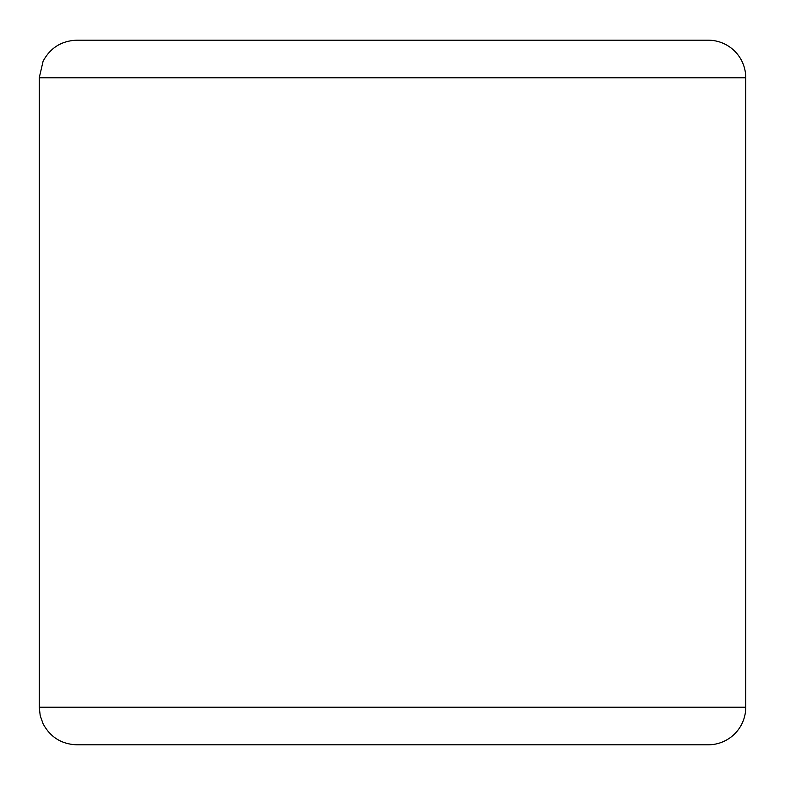 <?xml version="1.0" encoding="UTF-8"?>
<svg xmlns="http://www.w3.org/2000/svg" width="785" height="785" viewBox="0 0 785 785"><rect width="100%" height="100%" fill="white"/><g stroke="black" fill="none" stroke-linecap="round" stroke-linejoin="round"><path stroke-width="1.18" d="M392.5 744.808L479.87 744.808M708.168 744.808A37.582 37.582 0 0 0 745.75 707.226L745.75 77.774A37.582 37.582 0 0 0 708.168 40.192L76.832 40.192C61.583 40.791 50.328 47.806 43.087 61.24L39.25 77.774L39.25 707.226L40.221 715.714L43.087 723.76C50.328 737.193 61.583 744.209 76.832 744.808L708.168 744.808M120.046 40.192L392.5 40.192M708.168 40.192L664.954 40.192M745.75 707.226L39.25 707.226M745.75 77.774L39.25 77.774"/></g></svg>
